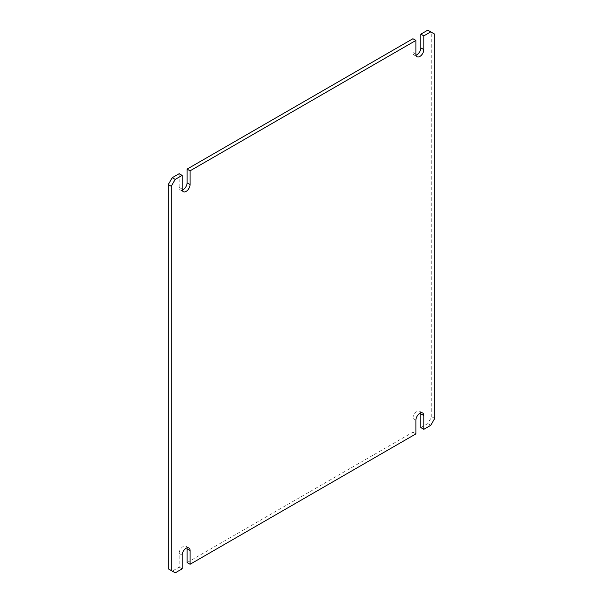 <?xml version="1.0" encoding="UTF-8"?>
<svg xmlns="http://www.w3.org/2000/svg" width="603" height="603" viewBox="0 0 603 603"><rect width="100%" height="100%" fill="white"/><g stroke="black" fill="none" stroke-linecap="round" stroke-linejoin="round"><path stroke-width="0.45" stroke-dasharray="3.02 2.26" d="M179.174 173.687L179.174 187.412A5.6 3.234 120 0 0 180.335 189.975A5.6 3.234 120 0 0 182.249 190.096M168.275 568.848L172.239 571.131L179.174 567.129L179.174 553.403A5.6 3.234 120 0 1 181.616 547.765A5.6 3.234 120 0 1 185.935 546.265L188.905 547.984M186.998 547.863A5.6 3.234 120 0 0 185.935 546.265M187.096 562.554L412.934 432.17L412.934 418.444A5.6 3.234 120 0 1 415.377 412.806A5.6 3.234 120 0 1 419.696 411.306L422.665 413.025M420.751 412.904A5.6 3.234 120 0 0 419.696 411.306M420.856 427.595L427.791 423.592L431.748 416.733L431.748 32.434L427.791 30.15M412.934 38.728L412.934 52.453A5.6 3.234 120 0 0 414.095 55.016A5.6 3.234 120 0 0 416.002 55.137M431.748 32.434L434.725 34.152M431.748 416.733L434.725 418.444M427.791 423.592L430.761 425.311M412.934 432.17L415.904 433.889M179.174 567.129L182.144 568.848M172.239 571.131L175.209 572.85M182.144 189.123L179.174 187.412M415.904 54.172L412.934 52.453M415.904 420.163L412.934 418.444M182.144 555.122L179.174 553.403M180.335 189.975L183.304 191.694M414.095 55.016L417.065 56.735"/><path stroke-width="0.9" d="M190.066 170.83L415.904 40.446L412.934 38.728L187.096 169.111L190.066 170.83L190.066 184.556A5.6 3.234 120 0 1 187.623 190.194A5.6 3.234 120 0 1 183.304 191.694A5.6 3.234 120 0 1 182.144 189.123L182.144 175.405L179.174 173.687L172.239 177.689L168.275 184.556L168.275 568.848L175.209 572.85L182.144 568.848L182.144 555.122A5.6 3.234 120 0 1 184.593 549.484A5.6 3.234 120 0 1 188.905 547.984A5.6 3.234 120 0 1 190.066 550.547L187.096 548.828A5.6 3.234 120 0 0 186.998 547.863M423.826 415.588L420.856 413.877L420.856 427.595L423.826 429.313L423.826 415.588A5.6 3.234 120 0 0 422.665 413.025A5.6 3.234 120 0 0 418.346 414.525A5.6 3.234 120 0 0 415.904 420.163L415.904 433.889L190.066 564.272L187.096 562.554L187.096 548.828M420.856 413.877A5.6 3.234 120 0 0 420.751 412.904M423.826 429.313L430.761 425.311L434.725 418.444L434.725 34.152L427.791 30.15L420.856 34.152L420.856 47.878A5.6 3.234 120 0 1 416.002 55.137M187.096 169.111L187.096 182.837A5.6 3.234 120 0 1 182.249 190.096M420.856 34.152L423.826 35.871L423.826 49.597L420.856 47.878M430.761 31.869L423.826 35.871M182.144 175.405L175.209 179.408L171.252 186.267L171.252 570.566M172.239 177.689L175.209 179.408M415.904 40.446L415.904 54.172A5.6 3.234 120 0 0 417.065 56.735A5.6 3.234 120 0 0 421.384 55.235A5.6 3.234 120 0 0 423.826 49.597M190.066 564.272L190.066 550.547M168.275 184.556L171.252 186.267M190.066 184.556L187.096 182.837"/></g></svg>
